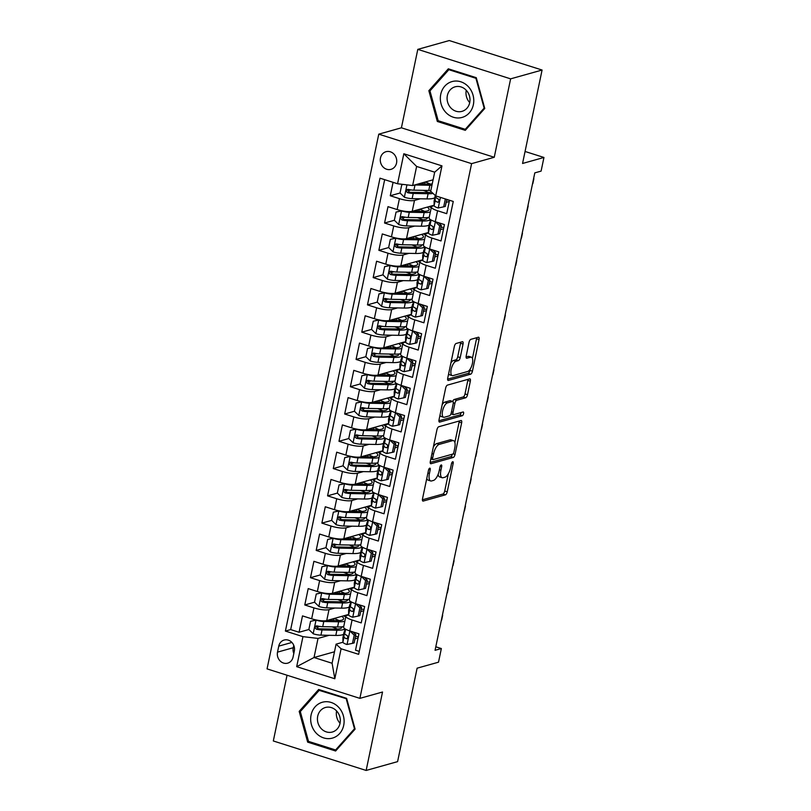 <?xml version="1.0" encoding="UTF-8"?>
<svg xmlns="http://www.w3.org/2000/svg" width="811" height="811" viewBox="0 0 811 811"><rect width="100%" height="100%" fill="white"/><g stroke="black" fill="none" stroke-linecap="round" stroke-linejoin="round"><path stroke-width="1.22" d="M429.729 468.17A1.967 0.77 107.6 0 0 428.482 470.289L422.531 498.735A2.808 1.105 107.6 0 0 422.916 501.076A2.808 1.105 107.6 0 0 423.21 501.066L445.442 494.832A2.808 1.105 107.6 0 0 447.236 491.811L453.177 463.355A1.967 0.77 107.6 0 0 452.903 461.723A1.967 0.77 107.6 0 0 452.7 461.723A1.967 0.77 107.6 0 0 451.443 463.841L450.673 467.521A8.992 3.548 107.6 0 1 444.935 477.203L443.08 477.72A8.992 3.548 107.6 0 1 442.147 477.73A8.992 3.548 107.6 0 1 440.92 470.258L441.691 466.578A1.967 0.77 107.6 0 0 441.417 464.946A1.967 0.77 107.6 0 0 441.214 464.946A1.967 0.77 107.6 0 0 439.957 467.065L439.197 470.745A8.992 3.548 107.6 0 1 433.449 480.426L431.594 480.943A8.992 3.548 107.6 0 1 430.661 480.953A8.992 3.548 107.6 0 1 429.435 473.482L430.205 469.802A1.967 0.77 107.6 0 0 429.942 468.17A1.967 0.77 107.6 0 0 429.729 468.17M380.481 157.973A9.164 8.151 -105.7 0 0 382.924 166.833A9.164 8.151 -105.7 0 0 390.983 169.347A9.164 8.151 -105.7 0 0 396.538 163.072A9.164 8.151 -105.7 0 0 394.085 154.222A9.164 8.151 -105.7 0 0 386.026 151.698A9.164 8.151 -105.7 0 0 380.481 157.973M463.04 344.057A2.808 1.105 107.6 0 0 462.655 341.725A2.808 1.105 107.6 0 0 462.371 341.725L456.137 343.479A2.808 1.105 107.6 0 0 454.342 346.5L447.733 378.098A2.808 1.105 107.6 0 0 448.118 380.43A2.808 1.105 107.6 0 0 448.412 380.43L470.644 374.195A2.808 1.105 107.6 0 0 472.438 371.174L479.037 339.576A2.808 1.105 107.6 0 0 478.652 337.234A2.808 1.105 107.6 0 0 478.358 337.244L470.826 339.353A2.808 1.105 107.6 0 0 469.032 342.374L466.203 355.897A2.808 1.105 107.6 0 0 466.589 358.239A2.808 1.105 107.6 0 0 466.883 358.229L470.623 357.185A7.522 2.96 107.6 0 1 471.394 357.185A7.522 2.96 107.6 0 1 472.215 364.332A7.522 2.96 107.6 0 1 467.623 371.509L452.994 375.615A7.522 2.96 107.6 0 1 452.214 375.625A7.522 2.96 107.6 0 1 451.403 368.468A7.522 2.96 107.6 0 1 455.985 361.29L458.428 360.601A2.808 1.105 107.6 0 0 460.222 357.58L463.04 344.057L460.536 343.256A2.808 1.105 107.6 0 0 460.658 342.201M287.043 675.239L273.317 740.97L366.146 770.45L397.593 761.63L417.118 668.183L438.508 662.192L441.356 648.547L435.061 650.31L534.804 172.875L541.099 171.111L543.948 157.466L525.062 151.475M510.626 78.849L417.797 49.37L401.415 127.803L494.244 157.283L510.626 78.849L542.083 70.03L522.558 163.467L543.948 157.466M494.244 157.283L471.596 163.64L359.881 698.362L267.052 668.882L378.767 134.16L471.596 163.64M366.146 770.45L382.528 692.016L359.881 698.362M438.731 426.758A2.808 1.105 107.6 0 0 436.936 429.779L430.337 461.378A2.808 1.105 107.6 0 0 430.722 463.72A2.808 1.105 107.6 0 0 431.016 463.71L453.237 457.475A2.808 1.105 107.6 0 0 455.032 454.454L461.641 422.855A2.808 1.105 107.6 0 0 461.256 420.524A2.808 1.105 107.6 0 0 460.962 420.524L438.731 426.758M439.035 419.743L445.634 388.145A2.808 1.105 107.6 0 1 447.429 385.113L469.66 378.879A2.808 1.105 107.6 0 1 469.954 378.879A2.808 1.105 107.6 0 1 470.339 381.211L467.511 394.734A2.808 1.105 107.6 0 1 465.717 397.765L456.705 400.289A2.808 1.105 107.6 0 0 454.91 403.31L453.035 412.282A2.808 1.105 107.6 0 0 453.42 414.614A2.808 1.105 107.6 0 0 453.714 414.614L463.091 411.988A1.967 0.77 107.6 0 1 463.294 411.988A1.967 0.77 107.6 0 1 463.507 413.853A1.967 0.77 107.6 0 1 462.311 415.729L439.714 422.075A2.808 1.105 107.6 0 1 439.42 422.075A2.808 1.105 107.6 0 1 439.035 419.743M417.797 49.37L449.253 40.55L542.083 70.03M393.071 182.343L390.273 195.745L400.056 192.998M411.035 189.916L407.933 190.788M420.351 198.786L414.492 200.429A11.455 2.636 -168.2 0 1 399.428 198.654L397.147 209.562L387.993 206.663L384.566 223.025L394.359 220.278M405.338 217.206L402.236 218.068M414.644 226.066L408.795 227.709A11.455 2.636 -168.2 0 1 393.73 225.934L391.449 236.853L382.285 233.943L378.869 250.305L388.662 247.568M399.641 244.486L396.538 245.358M408.947 253.346L403.097 254.989A11.455 2.636 -168.2 0 1 388.023 253.214L385.752 264.133L376.588 261.223L373.172 277.595L382.964 274.848L387.384 279.146A7.593 1.744 11.8 0 0 395.038 280.474L409.91 280.758A21.907 5.038 11.8 0 0 417.695 279.613M393.933 271.766L390.841 272.638M403.249 280.636L397.4 282.279A11.455 2.636 -168.2 0 1 382.326 280.494L380.045 291.413L370.891 288.503L367.474 304.875L377.257 302.128M388.236 299.046L385.134 299.918M397.552 307.916L391.693 309.559A11.455 2.636 -168.2 0 1 376.628 307.785L374.347 318.693L365.193 315.783L361.767 332.155L371.56 329.408M382.539 326.326L379.436 327.198M391.855 335.196L385.995 336.839A11.455 2.636 -168.2 0 1 370.931 335.065L368.65 345.973L359.496 343.073L356.07 359.435L365.862 356.688L370.292 360.996A7.593 1.744 11.8 0 0 377.936 362.324L392.808 362.608A21.907 5.038 11.8 0 0 400.593 361.463M376.841 353.616L373.739 354.478M386.148 362.476L380.298 364.119A11.455 2.636 -168.2 0 1 365.234 362.345L362.953 373.263L353.789 370.353L350.372 386.715L360.165 383.978M371.144 380.896L368.042 381.768M380.45 389.767L374.601 391.399A11.455 2.636 -168.2 0 1 359.526 389.625L357.245 400.543L348.091 397.633L344.675 414.005L354.468 411.258M365.437 408.176L362.345 409.048M374.753 417.047L368.904 418.689A11.455 2.636 -168.2 0 1 353.829 416.915L351.548 427.823L342.394 424.913L338.978 441.285L348.76 438.538M359.739 435.456L356.637 436.328M369.056 444.327L363.196 445.969A11.455 2.636 -168.2 0 1 348.132 444.195L345.851 455.103L336.697 452.193L333.27 468.565L343.063 465.818L347.493 470.116A7.593 1.744 11.8 0 0 355.147 471.455L370.019 471.738A21.907 5.038 11.8 0 0 377.794 470.583M354.042 462.746L350.94 463.608M363.348 471.607L357.499 473.249A11.455 2.636 -168.2 0 1 342.435 471.475L340.154 482.383L330.989 479.483L327.573 495.845L337.366 493.098M348.345 490.026L345.243 490.888M357.651 498.887L351.802 500.529A11.455 2.636 -168.2 0 1 336.727 498.755L334.456 509.673L325.292 506.763L321.876 523.125L331.669 520.388M342.637 517.306L339.545 518.178M351.954 526.177L346.104 527.809A11.455 2.636 -168.2 0 1 331.03 526.035L328.749 536.953L319.595 534.043L316.178 550.416L325.961 547.668M336.94 544.587L333.838 545.458M346.256 553.457L340.397 555.099A11.455 2.636 -168.2 0 1 325.333 553.325L323.052 564.233L313.898 561.324L310.471 577.696L320.264 574.948L324.694 579.247A7.593 1.744 11.8 0 0 332.348 580.585L347.22 580.858A21.907 5.038 11.8 0 0 354.995 579.713M331.243 571.867L328.141 572.738M340.559 580.737L334.7 582.379A11.455 2.636 -168.2 0 1 319.635 580.605L317.354 591.513L308.2 588.604L304.774 604.976L313.938 607.885A11.455 2.636 11.8 0 0 329.002 609.659L334.852 608.017M325.546 599.157L322.443 600.018M322.271 592.77L316.26 594.027L314.546 602.208L304.774 604.976M359.263 651.375L355.532 650.189L358.949 633.817L349.794 630.907A11.455 2.636 11.8 0 1 343.611 627.156L345.891 616.238A11.455 2.636 11.8 0 0 352.065 619.989L361.23 622.899L364.646 606.537L355.492 603.627A11.455 2.636 11.8 0 1 349.308 599.866L351.589 588.958A11.455 2.636 -168.2 0 1 352.765 588.117L354.346 587.671M351.589 588.958A11.455 2.636 -168.2 0 0 357.773 592.709L366.927 595.619L370.343 579.247L361.189 576.347A11.455 2.636 11.8 0 1 355.005 572.586L357.286 561.678A11.455 2.636 -168.2 0 1 358.462 560.827L360.043 560.391M357.286 561.678A11.455 2.636 -168.2 0 0 363.47 565.429L372.624 568.339L376.051 551.967L366.886 549.057A11.455 2.636 11.8 0 1 360.702 545.306L362.983 534.398A11.455 2.636 -168.2 0 1 364.169 533.547L365.751 533.111M362.983 534.398A11.455 2.636 -168.2 0 0 369.167 538.149L378.321 541.059L381.748 524.687L372.584 521.777A11.455 2.636 11.8 0 1 366.41 518.026L368.691 507.108A11.455 2.636 -168.2 0 1 369.867 506.267L371.448 505.821M368.691 507.108A11.455 2.636 -168.2 0 0 374.864 510.869L384.029 513.779L387.445 497.407L378.291 494.497A11.455 2.636 11.8 0 1 372.107 490.746L374.388 479.828A11.455 2.636 -168.2 0 1 375.564 478.987L377.145 478.541M374.388 479.828A11.455 2.636 -168.2 0 0 380.572 483.579L389.726 486.488L393.142 470.127L383.988 467.217A11.455 2.636 11.8 0 1 377.804 463.456L380.085 452.548A11.455 2.636 -168.2 0 1 381.261 451.707L382.843 451.261M380.085 452.548A11.455 2.636 -168.2 0 0 386.269 456.299L395.423 459.208L398.84 442.836L389.685 439.937A11.455 2.636 11.8 0 1 383.502 436.176L385.783 425.268A11.455 2.636 -168.2 0 1 386.959 424.417L388.54 423.981M385.783 425.268A11.455 2.636 -168.2 0 0 391.966 429.019L401.121 431.928L404.547 415.556L395.383 412.647A11.455 2.636 11.8 0 1 389.209 408.896L391.48 397.988A11.455 2.636 -168.2 0 1 392.666 397.137L394.247 396.701M391.48 397.988A11.455 2.636 -168.2 0 0 397.664 401.739L406.828 404.648L410.244 388.276L401.09 385.367A11.455 2.636 11.8 0 1 394.906 381.616L397.187 370.698A11.455 2.636 -168.2 0 1 398.363 369.857L399.945 369.41M397.187 370.698A11.455 2.636 -168.2 0 0 403.361 374.459L412.525 377.368L415.942 360.996L406.787 358.087A11.455 2.636 11.8 0 1 400.604 354.336L402.885 343.418A11.455 2.636 -168.2 0 1 404.06 342.577L405.642 342.13M402.885 343.418A11.455 2.636 -168.2 0 0 409.068 347.169L418.223 350.078L421.639 333.716L412.485 330.807A11.455 2.636 11.8 0 1 406.301 327.046L408.582 316.138A11.455 2.636 -168.2 0 1 409.758 315.297L411.339 314.85M408.582 316.138A11.455 2.636 -168.2 0 0 414.766 319.889L423.92 322.798L427.346 306.426L418.182 303.527A11.455 2.636 11.8 0 1 411.998 299.766L414.279 288.858A11.455 2.636 -168.2 0 1 415.465 288.006L417.047 287.57M414.279 288.858A11.455 2.636 -168.2 0 0 420.463 292.609L429.617 295.518L433.044 279.146L423.879 276.237A11.455 2.636 11.8 0 1 417.706 272.486L419.986 261.578A11.455 2.636 -168.2 0 1 421.162 260.726L422.744 260.29M419.986 261.578A11.455 2.636 -168.2 0 0 426.16 265.329L435.325 268.238L438.741 251.866L429.587 248.957A11.455 2.636 11.8 0 1 423.403 245.206L425.684 234.288A11.455 2.636 -168.2 0 1 426.86 233.446L428.441 233M425.684 234.288A11.455 2.636 -168.2 0 0 431.868 238.049L441.022 240.958L444.438 224.586L435.284 221.677A11.455 2.636 11.8 0 1 429.1 217.926L431.381 207.008A11.455 2.636 -168.2 0 1 432.557 206.166L434.138 205.72M397.147 209.562A11.455 2.636 11.8 0 0 412.211 211.336L434.128 205.193M391.449 236.853A11.455 2.636 11.8 0 0 406.514 238.627L428.431 232.483M385.752 264.133A11.455 2.636 11.8 0 0 400.816 265.907L422.724 259.763M380.045 291.413A11.455 2.636 11.8 0 0 395.119 293.187L417.026 287.043M374.347 318.693A11.455 2.636 11.8 0 0 389.422 320.467L411.329 314.323M368.65 345.973A11.455 2.636 11.8 0 0 383.715 347.757L405.632 341.603M362.953 373.263A11.455 2.636 11.8 0 0 378.017 375.037L399.924 368.893M357.245 400.543A11.455 2.636 11.8 0 0 372.32 402.317L394.227 396.173M351.548 427.823A11.455 2.636 11.8 0 0 366.623 429.597L388.53 423.454M345.851 455.103A11.455 2.636 11.8 0 0 360.915 456.877L382.833 450.734M340.154 482.383A11.455 2.636 11.8 0 0 355.218 484.167L377.135 478.014M334.456 509.673A11.455 2.636 11.8 0 0 349.521 511.447L371.428 505.304M328.749 536.953A11.455 2.636 11.8 0 0 343.823 538.727L365.731 532.584M323.052 564.233A11.455 2.636 11.8 0 0 338.126 566.007L360.033 559.864M317.354 591.513A11.455 2.636 11.8 0 0 332.419 593.287L354.336 587.144M293.065 657.072L294.322 651.071A8.88 7.897 -105.7 0 0 291.95 642.494A8.88 7.897 -105.7 0 0 284.144 640.051A8.88 7.897 -105.7 0 0 278.761 646.134L277.514 652.135A8.88 7.897 -105.7 0 0 279.886 660.712A8.88 7.897 -105.7 0 0 287.682 663.155A8.88 7.897 -105.7 0 0 293.065 657.072M397.562 183.762L403.827 153.755L441.965 165.87L435.7 195.877L430.692 191.274L434.686 172.175L416.621 166.448L412.627 185.537L397.562 183.762L380.004 178.187L285.391 631.07L302.949 636.645L318.024 638.419L329.154 635.297M435.7 195.877L453.258 201.452L358.644 654.335L341.086 648.759L334.821 678.766L296.684 666.662L302.949 636.645M449.264 201.483L446.172 202.344M443.566 228.763L440.474 229.625M437.869 256.043L434.777 256.915M432.172 283.323L429.07 284.195M426.464 310.603L423.372 311.475M420.767 337.893L417.675 338.755M415.07 365.173L411.978 366.035M409.373 392.453L406.27 393.325M403.675 419.733L400.573 420.605M397.968 447.013L394.876 447.885M392.271 474.303L389.179 475.165M386.573 501.583L383.481 502.445M380.876 528.863L377.774 529.735M375.169 556.143L372.077 557.015M369.471 583.423L366.379 584.295M384.667 179.667L290.673 629.589L299.077 632.256L302.493 615.894L311.657 618.793A11.455 2.636 11.8 0 0 326.721 620.577L348.629 614.424M363.774 610.713L360.682 611.575M348.649 614.951L347.067 615.397A11.455 2.636 11.8 0 0 345.891 616.238M431.381 207.008A11.455 2.636 -168.2 0 0 437.565 210.759L446.719 213.668L449.517 200.266M319.635 580.605L310.471 577.696M325.333 553.325L316.178 550.416M331.03 526.035L321.876 523.125M336.727 498.755L327.573 495.845M342.435 471.475L333.27 468.565M348.132 444.195L338.978 441.285M353.829 416.915L344.675 414.005M359.526 389.625L350.372 386.715M365.234 362.345L356.07 359.435M370.931 335.065L361.767 332.155M376.628 307.785L367.474 304.875M382.326 280.494L373.172 277.595M388.023 253.214L378.869 250.305M393.73 225.934L384.566 223.025M399.428 198.654L390.273 195.745M412.627 185.537L433.094 179.799M318.024 638.419L314.029 657.518L332.094 663.256L336.078 644.157L341.086 648.759M334.487 651.78L314.029 657.518L296.684 666.662M358.077 637.993L354.975 638.855M342.952 642.231L336.078 644.157M401.415 127.803L378.767 134.16M441.356 648.547L435.801 646.783M333.433 620.597L333.848 618.57M348.081 615.113L348.203 614.545M319.848 626.437L316.746 627.298M308.869 629.508L299.077 632.256M290.673 629.589L285.391 631.07M353.789 587.823L353.9 587.265M339.13 593.317L339.556 591.29M344.827 566.027L345.253 564.01M359.486 560.543L359.597 559.985M350.524 538.747L350.95 536.73M365.183 533.263L365.305 532.705M356.232 511.467L356.647 509.44M370.88 505.983L371.002 505.415M361.929 484.187L362.345 482.16M376.588 478.703L376.699 478.135M367.626 456.907L368.052 454.88M382.285 451.413L382.397 450.855M373.324 429.617L373.749 427.6M387.982 424.133L388.104 423.575M379.021 402.337L379.447 400.32M393.68 396.853L393.801 396.295M384.728 375.057L385.144 373.03M399.377 369.573L399.499 369.005M390.426 347.777L390.851 345.75M405.084 342.293L405.196 341.725M396.123 320.497L396.549 318.47M410.782 315.003L410.893 314.445M401.82 293.207L402.246 291.19M416.479 287.723L416.601 287.165M407.527 265.927L407.943 263.91M422.176 260.443L422.298 259.885M413.225 238.647L413.64 236.619M427.884 233.162L427.995 232.595M418.922 211.367L419.348 209.339M433.581 205.882L433.692 205.315M424.619 184.087L425.045 182.059M332.094 663.256L334.821 678.766M403.827 153.755L416.621 166.448M441.965 165.87L434.686 172.175M293.744 645.303L293.237 647.725A8.88 7.897 -105.7 0 0 293.815 653.494M355.096 729.119L346.621 698.352L318.662 689.482L299.178 711.369L307.663 742.136L335.612 751.006L355.096 729.119M448.321 68.813L428.847 90.7L437.322 121.468L465.281 130.348L484.755 108.451L476.28 77.694L448.321 68.813M309.366 741.649L307.663 742.136M300.922 710.882L299.178 711.369M439.035 120.981L437.322 121.468M430.58 90.214L428.847 90.7M426.799 478.338A8.992 3.548 107.6 0 0 428.157 480.153L430.661 480.953M438.122 474.334A8.992 3.548 107.6 0 0 439.643 476.929L442.147 477.73M422.409 499.789L442.928 494.041A2.808 1.105 107.6 0 0 444.722 491.02L448.321 473.796M454.87 442.461L459.127 422.055A2.808 1.105 107.6 0 0 459.249 421M430.215 462.432L450.734 456.684A2.808 1.105 107.6 0 0 452.396 454.19M432.679 457.951A1.967 0.77 107.6 0 0 432.952 459.584A1.967 0.77 107.6 0 0 433.155 459.584L452.67 454.109A1.967 0.77 107.6 0 0 453.927 451.991L454.738 448.108A8.992 3.548 107.6 0 0 453.501 440.647A8.992 3.548 107.6 0 0 452.568 440.647L439.238 444.387A8.992 3.548 107.6 0 0 433.49 454.069L432.679 457.951L431.158 457.465M453.501 440.647L450.997 439.846A8.992 3.548 107.6 0 0 450.064 439.856L452.568 440.647M433.338 446.993A8.992 3.548 107.6 0 1 436.724 443.597L450.064 439.856M452.72 401.445A2.808 1.105 107.6 0 1 454.19 399.488L463.213 396.964A2.808 1.105 107.6 0 0 465.007 393.943L467.825 380.42A2.808 1.105 107.6 0 0 467.947 379.366M438.913 420.797L459.807 414.938A1.967 0.77 107.6 0 0 461.104 412.546M447.348 402.915A7.522 2.96 107.6 0 0 442.765 410.092A7.522 2.96 107.6 0 0 443.576 417.239A7.522 2.96 107.6 0 0 444.357 417.239L449.507 415.79A2.808 1.105 107.6 0 0 451.301 412.769L453.177 403.797A2.808 1.105 107.6 0 0 452.791 401.465A2.808 1.105 107.6 0 0 452.508 401.465L447.348 402.915L444.844 402.114A7.522 2.96 107.6 0 0 442.188 404.669M439.998 415.151A7.522 2.96 107.6 0 0 441.062 416.448L443.576 417.239M452.791 401.465L450.287 400.664A2.808 1.105 107.6 0 0 449.993 400.675L452.508 401.465M444.844 402.114L449.993 400.675M450.906 362.912A7.522 2.96 107.6 0 1 453.481 360.49L455.914 359.81A2.808 1.105 107.6 0 0 457.708 356.779L460.536 343.256M448.665 373.628A7.522 2.96 107.6 0 0 449.7 374.824L452.214 375.625M471.394 357.185L468.89 356.384A7.522 2.96 107.6 0 0 468.109 356.384L470.623 357.185M466.092 356.952L468.109 356.384M472.438 358.371L476.523 338.775A2.808 1.105 107.6 0 0 476.645 337.721M447.611 379.153L468.129 373.395A2.808 1.105 107.6 0 0 469.924 370.374L470.198 369.096M316.574 620.05L310.552 621.307L308.849 629.488L313.289 633.817A7.593 1.744 11.8 0 0 320.943 635.145L335.815 635.429A21.907 5.038 11.8 0 0 343.6 634.283M337.315 629.052A18.187 4.187 11.8 0 0 332.003 626.862M316.148 620.172A7.593 1.744 11.8 0 0 323.792 621.5L338.663 621.784A21.907 5.038 11.8 0 0 344.837 621.277M345.709 617.1A21.907 5.038 11.8 0 0 343.712 615.802M327.066 620.476L336.484 620.658A18.187 4.187 11.8 0 0 343.641 618.844A18.187 4.187 11.8 0 0 341.766 616.35M310.552 621.307L316.341 620.01M331.212 619.31A5.302 1.216 11.8 0 0 332.915 620.587M329.955 620.527A9.022 2.078 -168.2 0 1 328.86 619.969M343.752 626.457A21.907 5.038 -168.2 0 1 337.579 626.964L322.707 626.69A7.593 1.744 -168.2 0 1 317.101 625.91C314.729 626.447 314.506 627.532 316.412 629.184A7.593 1.744 11.8 0 0 322.028 629.965L336.9 630.238A21.907 5.038 11.8 0 0 344.695 629.093M341.857 626.802A18.187 4.187 -168.2 0 1 341.877 627.308A18.187 4.187 -168.2 0 1 334.72 629.113L319.848 628.829A3.862 0.892 -168.2 0 1 318.226 628.677L316.716 626.852M339.089 620.597A18.187 4.187 11.8 0 0 334.081 618.509M317.101 625.91L316.199 625.92M352.501 643.356L354.133 642.9L355.847 634.709L354.214 635.165L352.501 643.356L346.915 644.492A7.593 1.744 -168.2 0 1 342.931 642.13L342.921 637.679A21.907 5.038 -168.2 0 1 342.941 637.436L344.026 632.245A21.907 5.038 11.8 0 0 343.996 632.499L344.016 636.949A7.593 1.744 11.8 0 0 346.267 638.662L346.976 638.713M355.482 636.453A18.187 4.187 -168.2 0 1 358.34 636.706M354.214 635.165L349.764 630.846M352.967 631.921L355.847 634.709M344.685 629.224A21.907 5.038 -168.2 0 1 344.705 628.971L344.705 633.675L345.628 629.224M344.695 631.333A21.907 5.038 11.8 0 0 344.026 632.245M347.828 637.963A3.862 0.892 -168.2 0 1 347.666 637.659L347.655 636.006M347.615 638.287L346.267 638.662C348.223 638.247 348.456 637.152 346.956 635.388A7.593 1.744 -168.2 0 1 344.705 633.675M441.65 620.111L442.674 615.204L441.356 620.192M311.079 714.998A18.612 16.565 -105.7 0 0 323.68 737.909A18.612 16.565 -105.7 0 0 343.702 725.348A18.612 16.565 -105.7 0 0 331.091 702.438A18.612 16.565 -105.7 0 0 311.079 714.998M317.709 716.214A12.743 11.344 -105.7 0 0 321.126 728.521A12.743 11.344 -105.7 0 0 332.317 732.029A12.743 11.344 -105.7 0 0 340.042 723.3A12.743 11.344 -105.7 0 0 336.636 710.994A12.743 11.344 -105.7 0 0 325.434 707.486A12.743 11.344 -105.7 0 0 317.709 716.214M336.595 710.953A12.743 11.344 -105.7 0 0 340.052 723.26M346.267 698.97L354.478 728.775L335.602 749.982L308.515 741.386L300.303 711.571L319.179 690.364L346.743 698.829M336.839 749.638L335.602 749.982M320.386 690.029L319.179 690.364M445.695 112.273A18.612 16.565 -105.7 0 0 469.326 112.861A18.612 16.565 -105.7 0 0 468.413 86.736A18.612 16.565 -105.7 0 0 444.783 86.159A18.612 16.565 -105.7 0 0 445.695 112.273M450.764 107.833A12.743 11.344 -105.7 0 0 461.986 111.36A12.743 11.344 -105.7 0 0 466.325 90.345A12.743 11.344 -105.7 0 0 455.103 86.818A12.743 11.344 -105.7 0 0 450.764 107.833M466.264 90.285A12.743 11.344 -105.7 0 0 469.66 102.531A12.743 11.344 -105.7 0 0 469.711 102.591M448.838 69.695L475.925 78.302L484.137 108.106L465.271 129.314L438.183 120.717L429.962 90.903L448.838 69.695L450.044 69.361M466.497 128.969L465.271 129.314M314.546 602.208L318.997 606.527A7.593 1.744 11.8 0 0 326.64 607.865L341.512 608.149A21.907 5.038 11.8 0 0 349.298 606.993M343.023 601.772A18.187 4.187 11.8 0 0 337.7 599.582M321.845 592.892A7.593 1.744 11.8 0 0 329.499 594.22L344.371 594.504A21.907 5.038 11.8 0 0 350.534 593.997M351.406 589.82A21.907 5.038 11.8 0 0 349.419 588.522M332.763 593.196L342.191 593.368A18.187 4.187 11.8 0 0 349.338 591.564A18.187 4.187 11.8 0 0 347.463 589.07M316.26 594.027L322.038 592.719M336.91 592.03A5.302 1.216 11.8 0 0 338.613 593.307M335.653 593.246A9.022 2.078 -168.2 0 1 334.558 592.689M349.45 599.177A21.907 5.038 -168.2 0 1 343.286 599.684L328.414 599.41A7.593 1.744 -168.2 0 1 322.798 598.63C320.426 599.157 320.203 600.252 322.109 601.904A7.593 1.744 11.8 0 0 327.725 602.674L342.597 602.958A21.907 5.038 11.8 0 0 350.393 601.813M347.554 599.511A18.187 4.187 -168.2 0 1 347.574 600.018A18.187 4.187 -168.2 0 1 340.417 601.833L325.546 601.549A3.862 0.892 -168.2 0 1 323.924 601.397L322.423 599.572M344.787 593.317A18.187 4.187 11.8 0 0 339.779 591.229M322.798 598.63L321.896 598.64M348.72 574.492A18.187 4.187 11.8 0 0 343.408 572.302M327.968 565.49L327.543 565.612A7.593 1.744 11.8 0 0 335.196 566.94L350.068 567.224A21.907 5.038 11.8 0 0 356.232 566.707M357.104 562.53A21.907 5.038 11.8 0 0 355.117 561.242M338.471 565.916L347.889 566.088A18.187 4.187 11.8 0 0 355.046 564.284A18.187 4.187 11.8 0 0 353.16 561.79M327.543 565.612L321.957 566.747L320.244 574.928M321.957 566.747L327.735 565.439M342.607 564.75A5.302 1.216 11.8 0 0 344.31 566.017M341.35 565.966A9.022 2.078 -168.2 0 1 340.265 565.409M355.157 571.897A21.907 5.038 -168.2 0 1 348.983 572.404L334.112 572.12A7.593 1.744 -168.2 0 1 328.496 571.35C326.134 571.877 325.9 572.971 327.816 574.624A7.593 1.744 11.8 0 0 333.422 575.394L348.294 575.678A21.907 5.038 11.8 0 0 356.09 574.523M353.251 572.231A18.187 4.187 -168.2 0 1 353.272 572.738A18.187 4.187 -168.2 0 1 346.115 574.543L331.243 574.269A3.862 0.892 -168.2 0 1 329.621 574.117L328.12 572.292M350.484 566.037A18.187 4.187 11.8 0 0 345.476 563.949M328.496 571.35L327.593 571.36M333.666 538.21L327.654 539.457L325.941 547.648L330.391 551.967A7.593 1.744 11.8 0 0 338.045 553.295L352.917 553.578A21.907 5.038 11.8 0 0 360.702 552.433M354.417 547.212A18.187 4.187 11.8 0 0 349.105 545.012M333.24 538.322A7.593 1.744 11.8 0 0 340.894 539.66L355.765 539.944A21.907 5.038 11.8 0 0 361.939 539.427M362.811 535.25A21.907 5.038 11.8 0 0 360.814 533.962M344.168 538.626L353.586 538.808A18.187 4.187 11.8 0 0 360.743 537.004A18.187 4.187 11.8 0 0 358.867 534.51M327.654 539.457L333.443 538.159M348.304 537.47A5.302 1.216 11.8 0 0 350.007 538.737M347.057 538.686A9.022 2.078 -168.2 0 1 345.962 538.129M360.854 544.617A21.907 5.038 -168.2 0 1 354.681 545.124L339.809 544.84A7.593 1.744 -168.2 0 1 334.193 544.059C331.831 544.597 331.598 545.691 333.514 547.334A7.593 1.744 11.8 0 0 339.13 548.114L354.001 548.398A21.907 5.038 11.8 0 0 361.787 547.243M358.949 544.951A18.187 4.187 -168.2 0 1 358.979 545.458A18.187 4.187 -168.2 0 1 351.822 547.263L336.95 546.979A3.862 0.892 -168.2 0 1 335.318 546.827L333.818 545.012M356.181 538.757A18.187 4.187 11.8 0 0 351.173 536.659M334.193 544.059L333.291 544.069M339.373 510.92L333.351 512.177L331.648 520.368L336.089 524.687A7.593 1.744 11.8 0 0 343.742 526.015L358.614 526.298A21.907 5.038 11.8 0 0 366.4 525.153M360.114 519.932A18.187 4.187 11.8 0 0 354.802 517.732M338.937 511.042A7.593 1.744 11.8 0 0 346.591 512.38L361.463 512.653A21.907 5.038 11.8 0 0 367.636 512.146M368.508 507.97A21.907 5.038 11.8 0 0 366.511 506.682M349.865 511.346L359.283 511.528A18.187 4.187 11.8 0 0 366.44 509.713A18.187 4.187 11.8 0 0 364.565 507.23M333.351 512.177L339.14 510.879M354.001 510.19A5.302 1.216 11.8 0 0 355.715 511.457M352.755 511.406A9.022 2.078 -168.2 0 1 351.66 510.839M366.552 517.327A21.907 5.038 -168.2 0 1 360.378 517.844L345.506 517.56A7.593 1.744 -168.2 0 1 339.9 516.779C337.528 517.317 337.305 518.411 339.211 520.054A7.593 1.744 11.8 0 0 344.827 520.834L359.699 521.118A21.907 5.038 11.8 0 0 367.484 519.963M364.656 517.671A18.187 4.187 -168.2 0 1 364.676 518.178A18.187 4.187 -168.2 0 1 357.519 519.983L342.647 519.699A3.862 0.892 -168.2 0 1 341.025 519.547L339.515 517.722M361.888 511.467A18.187 4.187 11.8 0 0 356.87 509.379M339.9 516.779L338.998 516.789M358.198 616.076L359.841 615.61L361.544 607.429L359.912 607.885L358.198 616.076L352.613 617.212A7.593 1.744 -168.2 0 1 348.639 614.85L348.618 610.399A21.907 5.038 -168.2 0 1 348.639 610.156L349.723 604.965A21.907 5.038 11.8 0 0 349.703 605.219L349.713 609.659A7.593 1.744 11.8 0 0 351.974 611.382L352.684 611.423M361.179 609.173A18.187 4.187 -168.2 0 1 364.048 609.426M359.912 607.885L355.461 603.566M358.675 604.631L361.544 607.429M353.322 611.007L351.974 611.382C353.92 610.967 354.154 609.872 352.653 608.108A7.593 1.744 -168.2 0 1 350.403 606.385L350.382 601.944A21.907 5.038 -168.2 0 1 350.413 601.691L350.464 601.427M350.393 604.053A21.907 5.038 11.8 0 0 349.723 604.965M353.535 610.673A3.862 0.892 -168.2 0 1 353.363 610.379L353.363 608.726M447.348 592.831L448.371 587.914L447.054 592.912M363.896 588.786L365.538 588.33L367.241 580.149L365.609 580.605L363.896 588.786L358.31 589.921A7.593 1.744 -168.2 0 1 354.336 587.559L354.316 583.119A21.907 5.038 -168.2 0 1 354.336 582.866L355.421 577.685A21.907 5.038 11.8 0 0 355.4 577.929L355.421 582.379A7.593 1.744 11.8 0 0 357.671 584.102L358.381 584.143M366.876 581.892A18.187 4.187 -168.2 0 1 369.745 582.136M365.609 580.605L361.159 576.286M364.372 577.351L367.241 580.149M356.08 574.654A21.907 5.038 -168.2 0 1 356.11 574.411L356.1 579.105L357.033 574.664M356.09 576.773A21.907 5.038 11.8 0 0 355.421 577.685M359.232 583.393A3.862 0.892 -168.2 0 1 359.07 583.099L359.06 581.446M359.02 583.727L357.671 584.102C359.628 583.687 359.851 582.592 358.35 580.828A7.593 1.744 -168.2 0 1 356.1 579.105M453.045 565.551L454.079 560.634L452.751 565.632M369.603 561.506L371.235 561.05L372.948 552.869L371.306 553.325L369.603 561.506L364.017 562.641A7.593 1.744 -168.2 0 1 360.033 560.279L360.013 555.839A21.907 5.038 -168.2 0 1 360.043 555.586L361.118 550.405A21.907 5.038 11.8 0 0 361.098 550.649L361.118 555.099A7.593 1.744 11.8 0 0 363.369 556.822L364.078 556.863M372.584 554.612A18.187 4.187 -168.2 0 1 375.442 554.856M371.306 553.325L366.866 549.006M370.069 550.071L372.948 552.869M364.717 556.437L363.369 556.822C365.325 556.397 365.548 555.312 364.048 553.548A7.593 1.744 -168.2 0 1 361.797 551.825L361.787 547.374A21.907 5.038 -168.2 0 1 361.807 547.131L361.868 546.857M361.787 549.483A21.907 5.038 11.8 0 0 361.118 550.405M364.93 556.113A3.862 0.892 -168.2 0 1 364.768 555.819L364.757 554.156M458.752 538.261L459.776 533.354L458.458 538.352M375.3 534.226L376.933 533.77L378.646 525.579L377.014 526.045L375.3 534.226L369.715 535.361A7.593 1.744 -168.2 0 1 365.731 532.999L365.71 528.549A21.907 5.038 -168.2 0 1 365.741 528.306L366.825 523.125A21.907 5.038 11.8 0 0 366.795 523.369L366.815 527.819A7.593 1.744 11.8 0 0 369.066 529.532L369.775 529.583M378.281 527.332A18.187 4.187 -168.2 0 1 381.14 527.576M377.014 526.045L372.563 521.716M375.767 522.791L378.646 525.579M367.484 520.094A21.907 5.038 -168.2 0 1 367.505 519.851L367.505 524.545L368.427 520.094M367.495 522.203A21.907 5.038 11.8 0 0 366.825 523.125M370.627 528.833A3.862 0.892 -168.2 0 1 370.465 528.539L370.455 526.876M370.414 529.157L369.066 529.532C371.022 529.117 371.256 528.032 369.755 526.258A7.593 1.744 -168.2 0 1 367.505 524.545M464.45 510.981L465.473 506.074L464.156 511.062M345.07 483.64L339.049 484.897L337.346 493.078L341.796 497.407A7.593 1.744 11.8 0 0 349.44 498.735L364.311 499.018A21.907 5.038 11.8 0 0 372.097 497.873M365.812 492.642A18.187 4.187 11.8 0 0 360.5 490.452M344.645 483.761A7.593 1.744 11.8 0 0 352.288 485.09L367.16 485.373A21.907 5.038 11.8 0 0 373.334 484.866M374.206 480.69A21.907 5.038 11.8 0 0 372.219 479.392M355.563 484.066L364.98 484.248A18.187 4.187 11.8 0 0 372.137 482.433A18.187 4.187 11.8 0 0 370.262 479.94M339.049 484.897L344.837 483.599M359.709 482.9A5.302 1.216 11.8 0 0 361.412 484.177M358.452 484.116A9.022 2.078 -168.2 0 1 357.357 483.559M372.249 490.047A21.907 5.038 -168.2 0 1 366.085 490.554L351.214 490.28A7.593 1.744 -168.2 0 1 345.598 489.499C343.225 490.037 343.002 491.121 344.908 492.774A7.593 1.744 11.8 0 0 350.524 493.554L365.396 493.828A21.907 5.038 11.8 0 0 373.192 492.682M370.353 490.391A18.187 4.187 -168.2 0 1 370.374 490.898A18.187 4.187 -168.2 0 1 363.216 492.703L348.345 492.419A3.862 0.892 -168.2 0 1 346.723 492.267L345.222 490.442M367.586 484.187A18.187 4.187 11.8 0 0 362.578 482.099M345.598 489.499L344.695 489.509M380.998 506.946L382.63 506.49L384.343 498.299L382.711 498.755L380.998 506.946L375.412 508.081A7.593 1.744 -168.2 0 1 371.428 505.719L371.418 501.269A21.907 5.038 -168.2 0 1 371.438 501.026L372.523 495.835A21.907 5.038 11.8 0 0 372.492 496.089L372.513 500.529A7.593 1.744 11.8 0 0 374.763 502.252L375.473 502.303M383.978 500.042A18.187 4.187 -168.2 0 1 386.837 500.296M382.711 498.755L378.261 494.436M381.464 495.511L384.343 498.299M376.111 501.877L374.763 502.252C376.72 501.837 376.953 500.742 375.452 498.978A7.593 1.744 -168.2 0 1 373.202 497.265L373.182 492.814A21.907 5.038 -168.2 0 1 373.202 492.561L373.263 492.297M373.192 494.923A21.907 5.038 11.8 0 0 372.523 495.835M376.324 501.553A3.862 0.892 -168.2 0 1 376.162 501.249L376.162 499.596M470.147 483.701L471.171 478.794L469.853 483.782M371.519 465.362A18.187 4.187 11.8 0 0 366.197 463.172M350.768 456.36L350.342 456.481A7.593 1.744 11.8 0 0 357.996 457.81L372.867 458.093A21.907 5.038 11.8 0 0 379.031 457.586M379.903 453.41A21.907 5.038 11.8 0 0 377.916 452.112M361.26 456.786L370.688 456.958A18.187 4.187 11.8 0 0 377.835 455.153A18.187 4.187 11.8 0 0 375.959 452.66M350.342 456.481L344.756 457.617L343.043 465.798M344.756 457.617L350.534 456.309M365.406 455.62A5.302 1.216 11.8 0 0 367.109 456.897M364.149 456.836A9.022 2.078 -168.2 0 1 363.064 456.279M377.946 462.767A21.907 5.038 -168.2 0 1 371.783 463.274L356.911 463A7.593 1.744 -168.2 0 1 351.295 462.219C348.933 462.746 348.7 463.841 350.616 465.494A7.593 1.744 11.8 0 0 356.222 466.264L371.093 466.548A21.907 5.038 11.8 0 0 378.889 465.402M376.051 463.101A18.187 4.187 -168.2 0 1 376.071 463.608A18.187 4.187 -168.2 0 1 368.914 465.423L354.042 465.139A3.862 0.892 -168.2 0 1 352.42 464.987L350.92 463.162M373.283 456.907A18.187 4.187 11.8 0 0 368.275 454.819M351.295 462.219L350.393 462.229M386.695 479.666L388.337 479.2L390.04 471.019L388.408 471.475L386.695 479.666L381.109 480.801A7.593 1.744 -168.2 0 1 377.135 478.439L377.115 473.989A21.907 5.038 -168.2 0 1 377.135 473.746L378.22 468.555A21.907 5.038 11.8 0 0 378.2 468.809L378.22 473.249A7.593 1.744 11.8 0 0 380.471 474.972L381.18 475.013M389.675 472.762A18.187 4.187 -168.2 0 1 392.544 473.016M388.408 471.475L383.958 467.156M387.171 468.221L390.04 471.019M381.819 474.597L380.471 474.972C382.417 474.557 382.65 473.462 381.15 471.698A7.593 1.744 -168.2 0 1 378.899 469.974L378.879 465.534A21.907 5.038 -168.2 0 1 378.909 465.281L378.96 465.017M378.889 467.643A21.907 5.038 11.8 0 0 378.22 468.555M382.032 474.263A3.862 0.892 -168.2 0 1 381.859 473.969L381.859 472.316M475.844 456.421L476.868 451.504L475.55 456.502M356.465 429.08L350.453 430.337L348.74 438.518L353.19 442.836A7.593 1.744 11.8 0 0 360.844 444.175L375.716 444.448A21.907 5.038 11.8 0 0 383.502 443.303M377.216 438.082A18.187 4.187 11.8 0 0 371.904 435.892M356.039 429.201A7.593 1.744 11.8 0 0 363.693 430.529L378.565 430.813A21.907 5.038 11.8 0 0 384.728 430.296M385.61 426.12A21.907 5.038 11.8 0 0 383.613 424.832M366.967 429.506L376.385 429.678A18.187 4.187 11.8 0 0 383.542 427.873A18.187 4.187 11.8 0 0 381.667 425.38M350.453 430.337L356.232 429.029M371.103 428.34A5.302 1.216 11.8 0 0 372.807 429.607M369.857 429.556A9.022 2.078 -168.2 0 1 368.762 428.999M383.654 435.487A21.907 5.038 -168.2 0 1 377.48 435.994L362.608 435.71A7.593 1.744 -168.2 0 1 356.992 434.939C354.63 435.466 354.397 436.561 356.313 438.214A7.593 1.744 11.8 0 0 361.929 438.984L376.801 439.268A21.907 5.038 11.8 0 0 384.586 438.112M381.748 435.821A18.187 4.187 -168.2 0 1 381.768 436.328A18.187 4.187 -168.2 0 1 374.621 438.133L359.749 437.859A3.862 0.892 -168.2 0 1 358.117 437.697L356.617 435.882M378.98 429.627A18.187 4.187 11.8 0 0 373.972 427.539M356.992 434.939L356.09 434.949M392.402 452.376L394.034 451.92L395.748 443.739L394.105 444.195L392.402 452.376L386.806 453.511A7.593 1.744 -168.2 0 1 382.833 451.149L382.812 446.709A21.907 5.038 -168.2 0 1 382.843 446.455L383.917 441.275A21.907 5.038 11.8 0 0 383.897 441.519L383.917 445.969A7.593 1.744 11.8 0 0 386.168 447.692L386.877 447.733M395.383 445.482A18.187 4.187 -168.2 0 1 398.242 445.726M394.105 444.195L389.665 439.876M392.869 440.941L395.748 443.739M384.576 438.244A21.907 5.038 -168.2 0 1 384.607 438.001L384.596 442.694L385.529 438.254M384.586 440.363A21.907 5.038 11.8 0 0 383.917 441.275M387.729 446.983A3.862 0.892 -168.2 0 1 387.567 446.689L387.557 445.036M387.516 447.317L386.168 447.692C388.124 447.277 388.347 446.182 386.847 444.418A7.593 1.744 -168.2 0 1 384.596 442.694M481.541 429.141L482.575 424.224L481.258 429.222M362.162 401.8L356.151 403.047L354.437 411.238L358.888 415.556A7.593 1.744 11.8 0 0 366.542 416.884L381.413 417.168A21.907 5.038 11.8 0 0 389.199 416.023M382.914 410.802A18.187 4.187 11.8 0 0 377.602 408.602M361.736 401.911A7.593 1.744 11.8 0 0 369.39 403.249L384.262 403.533A21.907 5.038 11.8 0 0 390.436 403.016M391.307 398.84A21.907 5.038 11.8 0 0 389.31 397.552M372.665 402.215L382.082 402.398A18.187 4.187 11.8 0 0 389.239 400.593A18.187 4.187 11.8 0 0 387.364 398.1M356.151 403.047L361.939 401.749M376.801 401.06A5.302 1.216 11.8 0 0 378.514 402.327M375.554 402.276A9.022 2.078 -168.2 0 1 374.459 401.719M389.351 408.207A21.907 5.038 -168.2 0 1 383.177 408.714L368.306 408.43A7.593 1.744 -168.2 0 1 362.689 407.649C360.327 408.186 360.094 409.281 362.01 410.924A7.593 1.744 11.8 0 0 367.626 411.704L382.498 411.988A21.907 5.038 11.8 0 0 390.284 410.832M387.445 408.541A18.187 4.187 -168.2 0 1 387.476 409.048A18.187 4.187 -168.2 0 1 380.318 410.853L365.447 410.569A3.862 0.892 -168.2 0 1 363.825 410.417L362.314 408.602M384.678 402.347A18.187 4.187 11.8 0 0 379.67 400.249M362.689 407.649L361.787 407.659M398.1 425.096L399.732 424.64L401.445 416.459L399.803 416.915L398.1 425.096L392.514 426.231A7.593 1.744 -168.2 0 1 388.53 423.869L388.51 419.429A21.907 5.038 -168.2 0 1 388.54 419.175L389.625 413.995A21.907 5.038 11.8 0 0 389.594 414.239L389.615 418.689A7.593 1.744 11.8 0 0 391.865 420.412L392.575 420.453M401.08 418.202A18.187 4.187 -168.2 0 1 403.939 418.446M399.803 416.915L395.362 412.596M398.566 413.661L401.445 416.459M393.213 420.027L391.865 420.412C393.822 419.986 394.045 418.902 392.554 417.138A7.593 1.744 -168.2 0 1 390.294 415.414L390.284 410.964A21.907 5.038 -168.2 0 1 390.304 410.721L390.365 410.447M390.284 413.073A21.907 5.038 11.8 0 0 389.625 413.995M393.426 419.703A3.862 0.892 -168.2 0 1 393.264 419.409L393.254 417.746M487.249 401.85L488.273 396.944L486.955 401.942M367.87 374.51L361.848 375.767L360.145 383.958L364.585 388.276A7.593 1.744 11.8 0 0 372.239 389.604L387.111 389.888A21.907 5.038 11.8 0 0 394.896 388.743M388.611 383.522A18.187 4.187 11.8 0 0 383.299 381.322M367.444 374.631A7.593 1.744 11.8 0 0 375.087 375.969L389.959 376.243A21.907 5.038 11.8 0 0 396.133 375.736M397.005 371.56A21.907 5.038 11.8 0 0 395.008 370.272M378.362 374.935L387.78 375.118A18.187 4.187 11.8 0 0 394.937 373.303A18.187 4.187 11.8 0 0 393.061 370.82M361.848 375.767L367.636 374.469M382.508 373.78A5.302 1.216 11.8 0 0 384.211 375.047M381.251 374.996A9.022 2.078 -168.2 0 1 380.156 374.429M395.048 380.917A21.907 5.038 -168.2 0 1 388.875 381.434L374.003 381.15A7.593 1.744 -168.2 0 1 368.397 380.369C366.025 380.906 365.802 382.001 367.707 383.644A7.593 1.744 11.8 0 0 373.324 384.424L388.195 384.708A21.907 5.038 11.8 0 0 395.981 383.552M393.153 381.261A18.187 4.187 -168.2 0 1 393.173 381.768A18.187 4.187 -168.2 0 1 386.016 383.573L371.144 383.289A3.862 0.892 -168.2 0 1 369.522 383.137L368.012 381.312M390.385 375.057A18.187 4.187 11.8 0 0 385.377 372.969M368.397 380.369L367.495 380.379M403.797 397.816L405.429 397.36L407.142 389.168L405.51 389.635L403.797 397.816L398.211 398.951A7.593 1.744 -168.2 0 1 394.227 396.589L394.217 392.139A21.907 5.038 -168.2 0 1 394.237 391.895L395.322 386.715A21.907 5.038 11.8 0 0 395.292 386.959L395.312 391.409A7.593 1.744 11.8 0 0 397.562 393.122L398.272 393.173M406.777 390.922A18.187 4.187 -168.2 0 1 409.636 391.166M405.51 389.635L401.06 385.306M404.263 386.381L407.142 389.168M398.911 392.747L397.562 393.122C399.519 392.706 399.752 391.612 398.252 389.848A7.593 1.744 -168.2 0 1 396.001 388.134L395.981 383.684A21.907 5.038 -168.2 0 1 396.001 383.441L396.062 383.167M395.991 385.793A21.907 5.038 11.8 0 0 395.322 386.715M399.124 392.423A3.862 0.892 -168.2 0 1 398.961 392.129L398.951 390.466M492.946 374.57L493.97 369.664L492.652 374.652M394.318 356.232A18.187 4.187 11.8 0 0 388.996 354.042M373.567 347.23L373.141 347.351A7.593 1.744 11.8 0 0 380.795 348.679L395.667 348.963A21.907 5.038 11.8 0 0 401.83 348.456M402.702 344.28A21.907 5.038 11.8 0 0 400.715 342.982M384.059 347.655L393.487 347.838A18.187 4.187 11.8 0 0 400.634 346.023A18.187 4.187 11.8 0 0 398.759 343.529M373.141 347.351L367.555 348.487L365.842 356.668M367.555 348.487L373.334 347.189M388.205 346.49A5.302 1.216 11.8 0 0 389.909 347.767M386.948 347.706A9.022 2.078 -168.2 0 1 385.854 347.149M400.746 353.637A21.907 5.038 -168.2 0 1 394.582 354.143L379.71 353.87A7.593 1.744 -168.2 0 1 374.094 353.089C371.722 353.626 371.499 354.711 373.405 356.364A7.593 1.744 11.8 0 0 379.021 357.144L393.893 357.418A21.907 5.038 11.8 0 0 401.688 356.272M398.85 353.981A18.187 4.187 -168.2 0 1 398.87 354.478A18.187 4.187 -168.2 0 1 391.713 356.293L376.841 356.009A3.862 0.892 -168.2 0 1 375.219 355.857L373.719 354.032M396.082 347.777A18.187 4.187 11.8 0 0 391.074 345.689M374.094 353.089L373.192 353.099M409.494 370.536L411.136 370.08L412.84 361.888L411.207 362.345L409.494 370.536L403.908 371.671A7.593 1.744 -168.2 0 1 399.935 369.309L399.914 364.859A21.907 5.038 -168.2 0 1 399.935 364.615L401.019 359.425A21.907 5.038 11.8 0 0 400.999 359.678L401.009 364.119A7.593 1.744 11.8 0 0 403.27 365.842L403.979 365.893M412.475 363.632A18.187 4.187 -168.2 0 1 415.344 363.886M411.207 362.345L406.757 358.026M409.971 359.101L412.84 361.888M404.618 365.467L403.27 365.842C405.216 365.426 405.449 364.332 403.949 362.568A7.593 1.744 -168.2 0 1 401.698 360.854L401.678 356.404A21.907 5.038 -168.2 0 1 401.709 356.151L401.759 355.887M401.688 358.513A21.907 5.038 11.8 0 0 401.019 359.425M404.831 365.143A3.862 0.892 -168.2 0 1 404.659 364.838L404.659 363.186M498.643 347.29L499.667 342.384L498.349 347.372M379.264 319.95L373.253 321.207L371.539 329.388L375.99 333.706A7.593 1.744 11.8 0 0 383.644 335.044L398.515 335.328A21.907 5.038 11.8 0 0 406.291 334.173M400.016 328.952A18.187 4.187 11.8 0 0 394.704 326.762M378.838 320.071A7.593 1.744 11.8 0 0 386.492 321.399L401.364 321.683A21.907 5.038 11.8 0 0 407.527 321.176M408.399 317A21.907 5.038 11.8 0 0 406.412 315.702M389.767 320.375L399.184 320.548A18.187 4.187 11.8 0 0 406.341 318.743A18.187 4.187 11.8 0 0 404.456 316.249M373.253 321.207L379.031 319.899M393.903 319.21A5.302 1.216 11.8 0 0 395.606 320.487M392.646 320.426A9.022 2.078 -168.2 0 1 391.561 319.869M406.453 326.357A21.907 5.038 -168.2 0 1 400.279 326.863L385.407 326.59A7.593 1.744 -168.2 0 1 379.791 325.809C377.429 326.336 377.196 327.431 379.112 329.084A7.593 1.744 11.8 0 0 384.718 329.854L399.59 330.138A21.907 5.038 11.8 0 0 407.386 328.992M404.547 326.691A18.187 4.187 -168.2 0 1 404.567 327.198A18.187 4.187 -168.2 0 1 397.41 329.013L382.539 328.729A3.862 0.892 -168.2 0 1 380.917 328.577L379.416 326.752M401.78 320.497A18.187 4.187 11.8 0 0 396.772 318.409M379.791 325.809L378.889 325.819M415.191 343.256L416.834 342.789L418.537 334.608L416.905 335.065L415.191 343.256L409.606 344.391A7.593 1.744 -168.2 0 1 405.632 342.029L405.612 337.579A21.907 5.038 -168.2 0 1 405.632 337.335L406.716 332.145A21.907 5.038 11.8 0 0 406.696 332.398L406.716 336.839A7.593 1.744 11.8 0 0 408.967 338.562L409.677 338.603M418.172 336.352A18.187 4.187 -168.2 0 1 421.041 336.606M416.905 335.065L412.454 330.746M415.668 331.811L418.537 334.608M407.375 329.124A21.907 5.038 -168.2 0 1 407.406 328.871L407.396 333.564L408.328 329.124M407.386 331.233A21.907 5.038 11.8 0 0 406.716 332.145M410.528 337.852A3.862 0.892 -168.2 0 1 410.366 337.558L410.356 335.906M410.315 338.187L408.967 338.562C410.924 338.146 411.147 337.052 409.646 335.288A7.593 1.744 -168.2 0 1 407.396 333.564M504.341 320.01L505.375 315.094L504.047 320.092M384.961 292.67L378.95 293.927L377.237 302.108L381.687 306.426A7.593 1.744 11.8 0 0 389.341 307.764L404.213 308.038A21.907 5.038 11.8 0 0 411.998 306.893M405.713 301.672A18.187 4.187 11.8 0 0 400.401 299.482M384.536 292.791A7.593 1.744 11.8 0 0 392.189 294.119L407.061 294.403A21.907 5.038 11.8 0 0 413.235 293.886M414.107 289.709A21.907 5.038 11.8 0 0 412.11 288.422M395.464 293.095L404.882 293.268A18.187 4.187 11.8 0 0 412.039 291.463A18.187 4.187 11.8 0 0 410.163 288.969M378.95 293.927L384.738 292.619M399.6 291.93A5.302 1.216 11.8 0 0 401.303 293.197M398.353 293.146A9.022 2.078 -168.2 0 1 397.258 292.589M412.15 299.077A21.907 5.038 -168.2 0 1 405.976 299.583L391.105 299.3A7.593 1.744 -168.2 0 1 385.489 298.529C383.127 299.056 382.893 300.151 384.809 301.804A7.593 1.744 11.8 0 0 390.426 302.574L405.297 302.858A21.907 5.038 11.8 0 0 413.083 301.702M410.244 299.411A18.187 4.187 -168.2 0 1 410.275 299.918A18.187 4.187 -168.2 0 1 403.118 301.722L388.246 301.449A3.862 0.892 -168.2 0 1 386.614 301.286L385.113 299.472M407.477 293.217A18.187 4.187 11.8 0 0 402.469 291.129M385.489 298.529L384.586 298.539M420.899 315.966L422.531 315.509L424.244 307.328L422.602 307.785L420.899 315.966L415.313 317.101A7.593 1.744 -168.2 0 1 411.329 314.739L411.309 310.299A21.907 5.038 -168.2 0 1 411.339 310.045L412.414 304.865A21.907 5.038 11.8 0 0 412.393 305.108L412.414 309.559A7.593 1.744 11.8 0 0 414.664 311.282L415.374 311.323M423.879 309.072A18.187 4.187 -168.2 0 1 426.738 309.315M422.602 307.785L418.162 303.466M421.365 304.53L424.244 307.328M416.013 310.897L414.664 311.282C416.621 310.866 416.844 309.772 415.344 308.008A7.593 1.744 -168.2 0 1 413.093 306.284L413.083 301.834A21.907 5.038 -168.2 0 1 413.103 301.591L413.164 301.317M413.083 303.953A21.907 5.038 11.8 0 0 412.414 304.865M416.225 310.572A3.862 0.892 -168.2 0 1 416.063 310.278L416.053 308.626M510.048 292.73L511.072 287.814L509.754 292.812M411.41 274.392A18.187 4.187 11.8 0 0 406.098 272.192M390.669 265.39L390.233 265.501A7.593 1.744 11.8 0 0 397.887 266.839L412.758 267.123A21.907 5.038 11.8 0 0 418.932 266.606M419.804 262.429A21.907 5.038 11.8 0 0 417.807 261.142M401.161 265.805L410.579 265.988A18.187 4.187 11.8 0 0 417.736 264.183A18.187 4.187 11.8 0 0 415.861 261.689M390.233 265.501L384.647 266.637L382.944 274.828M384.647 266.637L390.436 265.339M405.297 264.65A5.302 1.216 11.8 0 0 407.01 265.917M404.05 265.866A9.022 2.078 -168.2 0 1 402.955 265.309M417.847 271.797A21.907 5.038 -168.2 0 1 411.674 272.303L396.802 272.02A7.593 1.744 -168.2 0 1 391.196 271.239C388.824 271.776 388.601 272.871 390.507 274.513A7.593 1.744 11.8 0 0 396.123 275.294L410.995 275.578A21.907 5.038 11.8 0 0 418.78 274.422M415.952 272.131A18.187 4.187 -168.2 0 1 415.972 272.638A18.187 4.187 -168.2 0 1 408.815 274.442L393.943 274.159A3.862 0.892 -168.2 0 1 392.321 274.006L390.811 272.192M413.184 265.937A18.187 4.187 11.8 0 0 408.166 263.839M391.196 271.239L390.294 271.249M426.596 288.686L428.228 288.229L429.942 280.048L428.309 280.505L426.596 288.686L421.01 289.821A7.593 1.744 -168.2 0 1 417.026 287.459L417.006 283.019A21.907 5.038 -168.2 0 1 417.036 282.765L418.121 277.585A21.907 5.038 11.8 0 0 418.091 277.828L418.111 282.279A7.593 1.744 11.8 0 0 420.362 284.002L421.071 284.043M429.577 281.792A18.187 4.187 -168.2 0 1 432.435 282.035M428.309 280.505L423.859 276.186M427.062 277.25L429.942 280.048M421.71 283.617L420.362 284.002C422.318 283.576 422.551 282.492 421.051 280.728A7.593 1.744 -168.2 0 1 418.8 279.004L418.78 274.554A21.907 5.038 -168.2 0 1 418.8 274.311L418.861 274.037M418.79 276.663A21.907 5.038 11.8 0 0 418.121 277.585M421.923 283.292A3.862 0.892 -168.2 0 1 421.761 282.998L421.75 281.336M515.745 265.44L516.769 260.534L515.451 265.532M396.366 238.099L390.344 239.357L388.641 247.548L393.092 251.866A7.593 1.744 11.8 0 0 400.735 253.194L415.607 253.478A21.907 5.038 11.8 0 0 423.393 252.333M417.107 247.112A18.187 4.187 11.8 0 0 411.795 244.912M395.94 238.221A7.593 1.744 11.8 0 0 403.584 239.559L418.456 239.833A21.907 5.038 11.8 0 0 424.629 239.326M425.501 235.149A21.907 5.038 11.8 0 0 423.514 233.862M406.858 238.525L416.276 238.708A18.187 4.187 11.8 0 0 423.433 236.893A18.187 4.187 11.8 0 0 421.558 234.409M390.344 239.357L396.133 238.059M411.005 237.37A5.302 1.216 11.8 0 0 412.708 238.637M409.748 238.586A9.022 2.078 -168.2 0 1 408.653 238.018M423.545 244.506A21.907 5.038 -168.2 0 1 417.381 245.023L402.509 244.74A7.593 1.744 -168.2 0 1 396.893 243.959C394.521 244.496 394.298 245.591 396.204 247.233A7.593 1.744 11.8 0 0 401.82 248.014L416.692 248.298A21.907 5.038 11.8 0 0 424.488 247.142M421.649 244.851A18.187 4.187 -168.2 0 1 421.669 245.358A18.187 4.187 -168.2 0 1 414.512 247.162L399.641 246.879A3.862 0.892 -168.2 0 1 398.019 246.726L396.518 244.902M418.881 238.647A18.187 4.187 11.8 0 0 413.874 236.559M396.893 243.959L395.991 243.969M432.293 261.406L433.926 260.949L435.639 252.758L434.007 253.225L432.293 261.406L426.708 262.541A7.593 1.744 -168.2 0 1 422.724 260.179L422.713 255.729A21.907 5.038 -168.2 0 1 422.734 255.485L423.818 250.305A21.907 5.038 11.8 0 0 423.788 250.548L423.808 254.999A7.593 1.744 11.8 0 0 426.059 256.712L426.768 256.763M435.274 254.512A18.187 4.187 -168.2 0 1 438.133 254.755M434.007 253.225L429.556 248.896M432.76 249.97L435.639 252.758M427.407 256.337L426.059 256.712C428.015 256.296 428.249 255.201 426.748 253.437A7.593 1.744 -168.2 0 1 424.498 251.724L424.477 247.274A21.907 5.038 -168.2 0 1 424.498 247.031L424.558 246.757M424.488 249.382A21.907 5.038 11.8 0 0 423.818 250.305M427.62 256.012A3.862 0.892 -168.2 0 1 427.458 255.718L427.458 254.056M521.443 238.16L522.466 233.254L521.149 238.241M402.063 210.819L396.052 212.076L394.339 220.257L398.789 224.586A7.593 1.744 11.8 0 0 406.443 225.914L421.315 226.198A21.907 5.038 11.8 0 0 429.09 225.052M422.815 219.822A18.187 4.187 11.8 0 0 417.493 217.632M401.638 210.941A7.593 1.744 11.8 0 0 409.291 212.269L424.163 212.553A21.907 5.038 11.8 0 0 430.327 212.046M431.199 207.869A21.907 5.038 11.8 0 0 429.212 206.572M412.556 211.245L421.984 211.428A18.187 4.187 11.8 0 0 429.131 209.613A18.187 4.187 11.8 0 0 427.255 207.119M396.052 212.076L401.83 210.779M416.702 210.079A5.302 1.216 11.8 0 0 418.405 211.357M415.445 211.296A9.022 2.078 -168.2 0 1 414.36 210.738M429.242 217.226A21.907 5.038 -168.2 0 1 423.078 217.733L408.207 217.46A7.593 1.744 -168.2 0 1 402.591 216.679C400.228 217.216 399.995 218.301 401.911 219.953A7.593 1.744 11.8 0 0 407.517 220.734L422.389 221.008A21.907 5.038 11.8 0 0 430.185 219.862M427.346 217.571A18.187 4.187 -168.2 0 1 427.367 218.068A18.187 4.187 -168.2 0 1 420.21 219.882L405.338 219.599A3.862 0.892 -168.2 0 1 403.716 219.446L402.215 217.622M424.579 211.367A18.187 4.187 11.8 0 0 419.571 209.279M402.591 216.679L401.688 216.689M437.991 234.126L439.633 233.669L441.336 225.478L439.704 225.934L437.991 234.126L432.405 235.261A7.593 1.744 -168.2 0 1 428.431 232.899L428.411 228.449A21.907 5.038 -168.2 0 1 428.431 228.205L429.516 223.015A21.907 5.038 11.8 0 0 429.495 223.268L429.506 227.709A7.593 1.744 11.8 0 0 431.766 229.432L432.476 229.483M440.971 227.222A18.187 4.187 -168.2 0 1 443.84 227.475M439.704 225.934L435.254 221.616M438.467 222.69L441.336 225.478M433.115 229.057L431.766 229.432C433.713 229.016 433.946 227.921 432.445 226.157A7.593 1.744 -168.2 0 1 430.195 224.444L430.175 219.994A21.907 5.038 -168.2 0 1 430.205 219.74L430.256 219.477M430.185 222.102A21.907 5.038 11.8 0 0 429.516 223.015M433.327 228.732A3.862 0.892 -168.2 0 1 433.155 228.428L433.155 226.776M527.14 210.88L528.164 205.974L526.846 210.961M403.412 184.452L401.749 184.796L400.036 192.977L404.486 197.296A7.593 1.744 11.8 0 0 412.14 198.634L427.012 198.918A21.907 5.038 11.8 0 0 434.797 197.762M428.512 192.542A18.187 4.187 11.8 0 0 423.2 190.352M414.634 184.979A7.593 1.744 11.8 0 0 414.989 184.989L429.86 185.273A21.907 5.038 11.8 0 0 431.949 185.263M418.263 183.965L427.681 184.138A18.187 4.187 11.8 0 0 432.253 183.844M422.399 182.799A5.302 1.216 11.8 0 0 424.102 184.077M421.142 184.016A9.022 2.078 -168.2 0 1 420.057 183.458M430.874 190.443A21.907 5.038 -168.2 0 1 428.776 190.453L413.904 190.179A7.593 1.744 -168.2 0 1 408.288 189.399C405.926 189.926 405.693 191.021 407.609 192.673A7.593 1.744 11.8 0 0 413.225 193.444L428.096 193.728A21.907 5.038 11.8 0 0 433.074 193.464M431.513 192.035A18.187 4.187 -168.2 0 1 425.917 192.602L411.045 192.319A3.862 0.892 -168.2 0 1 409.413 192.166L407.913 190.342M430.276 184.087A18.187 4.187 11.8 0 0 425.268 181.999M408.288 189.399L407.386 189.409M401.749 184.796L403.087 184.421M445.34 198.938L443.698 206.846L438.102 207.981A7.593 1.744 -168.2 0 1 434.128 205.619L434.108 201.169A21.907 5.038 -168.2 0 1 434.138 200.925L435.213 195.735A21.907 5.038 11.8 0 0 435.193 195.988L435.213 200.429A7.593 1.744 11.8 0 0 437.464 202.152L438.173 202.192M446.679 199.942A18.187 4.187 -168.2 0 1 449.152 200.145M443.698 206.846L445.33 206.379L446.79 199.394M438.812 201.777L437.464 202.152C439.42 201.736 439.643 200.641 438.143 198.877A7.593 1.744 -168.2 0 1 435.892 197.154L435.892 195.938M439.025 201.442A3.862 0.892 -168.2 0 1 438.863 201.148L438.852 199.496M532.837 183.6L533.871 178.684L532.553 183.681M414.492 200.429L412.211 211.336M408.795 227.709L406.514 238.627M403.097 254.989L400.816 265.907M397.4 282.279L395.119 293.187M391.693 309.559L389.422 320.467M385.995 336.839L383.715 347.757M380.298 364.119L378.017 375.037M374.601 391.399L372.32 402.317M368.904 418.689L366.623 429.597M363.196 445.969L360.915 456.877M357.499 473.249L355.218 484.167M351.802 500.529L349.521 511.447M346.104 527.809L343.823 538.727M340.397 555.099L338.126 566.007M334.7 582.379L332.419 593.287M329.002 609.659L326.721 620.577M352.065 619.989L349.794 630.907M437.565 210.759L435.284 221.677M431.868 238.049L429.587 248.957M426.16 265.329L423.879 276.237M420.463 292.609L418.182 303.527M414.766 319.889L412.485 330.807M409.068 347.169L406.787 358.087M403.361 374.459L401.09 385.367M397.664 401.739L395.383 412.647M391.966 429.019L389.685 439.937M386.269 456.299L383.988 467.217M380.572 483.579L378.291 494.497M374.864 510.869L372.584 521.777M369.167 538.149L366.886 549.057M363.47 565.429L361.189 576.347M357.773 592.709L355.492 603.627M313.938 607.885L311.657 618.793M293.237 647.725L277.514 652.135M291.899 642.444L278.761 646.134M427.914 472.995L429.435 473.482M440.261 466.122L441.691 466.578M439.4 469.782L440.92 470.258M451.747 462.909L453.177 463.355M444.722 491.02L447.236 491.811M442.928 494.041L445.442 494.832M422.683 500.904L423.21 501.066M428.776 469.346L430.205 469.802M459.127 422.055L461.641 422.855M453.075 453.825L455.032 454.454M450.734 456.684L453.237 457.475M430.489 463.547L431.016 463.71M436.724 443.597L439.238 444.387M431.969 453.582L433.49 454.069M467.825 380.42L470.339 381.211M465.007 393.943L467.511 394.734M463.213 396.964L465.717 397.765M454.19 399.488L456.705 400.289M453.298 402.803L454.91 403.31M451.504 411.795L453.035 412.282M459.807 414.938L462.311 415.729M439.187 421.902L439.714 422.075M457.708 356.779L460.222 357.58M455.914 359.81L458.428 360.601M453.481 360.49L455.985 361.29M466.355 358.067L466.883 358.229M476.523 338.775L479.037 339.576M469.924 370.374L472.438 371.174M468.129 373.395L470.644 374.195M447.885 380.258L448.412 380.43M316.006 620.202L313.178 633.705M331.699 619.178L331.557 619.847M336.9 630.238L335.815 635.429M338.663 621.784L337.579 626.964M322.028 629.965L320.943 635.145M323.792 621.5L322.707 626.69M318.226 628.677L316.412 629.184M347.057 644.461L349.876 630.958M342.921 637.679L343.996 632.499M342.931 642.13L344.016 636.949M321.703 592.922L318.885 606.425M337.396 591.898L337.254 592.567M342.597 602.958L341.512 608.149M344.371 594.504L343.286 599.684M327.725 602.674L326.64 607.865M329.499 594.22L328.414 599.41M323.924 601.397L322.109 601.904M327.401 565.632L324.582 579.145M343.094 564.618L342.952 565.277M348.294 575.678L347.22 580.858M350.068 567.224L348.983 572.404M333.422 575.394L332.348 580.585M335.196 566.94L334.112 572.12M329.621 574.117L327.816 574.624M333.098 538.352L330.28 551.855M348.791 537.328L348.659 537.997M354.001 548.398L352.917 553.578M355.765 539.944L354.681 545.124M339.13 548.114L338.045 553.295M340.894 539.66L339.809 544.84M335.318 546.827L333.514 547.334M338.805 511.072L335.977 524.575M354.498 510.048L354.356 510.717M359.699 521.118L358.614 526.298M361.463 512.653L360.378 517.844M344.827 520.834L343.742 526.015M346.591 512.38L345.506 517.56M341.025 519.547L339.211 520.054M352.755 617.181L355.573 603.678M350.382 601.944L350.484 601.438M348.618 610.399L349.703 605.219M350.403 606.385L351.325 601.944M348.639 614.85L349.713 609.659M358.452 589.901L361.27 576.388M354.316 583.119L355.4 577.929M354.336 587.559L355.421 582.379M364.149 562.611L366.977 549.108M360.013 555.839L361.098 550.649M361.797 551.825L362.73 547.384M360.033 560.279L361.118 555.099M369.846 535.331L372.675 521.828M365.71 528.549L366.795 523.369M365.731 532.999L366.815 527.819M344.503 483.792L341.684 497.295M360.196 482.768L360.054 483.437M365.396 493.828L364.311 499.018M367.16 485.373L366.085 490.554M350.524 493.554L349.44 498.735M352.288 485.09L351.214 490.28M346.723 492.267L344.908 492.774M375.554 508.051L378.372 494.548M373.182 492.814L373.283 492.307M371.418 501.269L372.492 496.089M373.202 497.265L374.124 492.814M371.428 505.719L372.513 500.529M350.2 456.512L347.382 470.015M365.893 455.488L365.751 456.157M371.093 466.548L370.019 471.738M372.867 458.093L371.783 463.274M356.222 466.264L355.147 471.455M357.996 457.81L356.911 463M352.42 464.987L350.616 465.494M381.251 480.771L384.069 467.268M378.879 465.534L378.99 465.027M377.115 473.989L378.2 468.809M378.899 469.974L379.832 465.534M377.135 478.439L378.22 473.249M355.897 429.222L353.079 442.735M371.59 428.198L371.458 428.867M376.801 439.268L375.716 444.448M378.565 430.813L377.48 435.994M361.929 438.984L360.844 444.175M363.693 430.529L362.608 435.71M358.117 437.697L356.313 438.214M386.948 453.491L389.767 439.978M382.812 446.709L383.897 441.519M382.833 451.149L383.917 445.969M361.605 401.942L358.776 415.445M377.297 400.918L377.156 401.587M382.498 411.988L381.413 417.168M384.262 403.533L383.177 408.714M367.626 411.704L366.542 416.884M369.39 403.249L368.306 408.43M363.825 410.417L362.01 410.924M392.646 426.201L395.474 412.698M388.51 419.429L389.594 414.239M390.294 415.414L391.226 410.974M388.53 423.869L389.615 418.689M367.302 374.662L364.474 388.165M382.995 373.638L382.853 374.307M388.195 384.708L387.111 389.888M389.959 376.243L388.875 381.434M373.324 384.424L372.239 389.604M375.087 375.969L374.003 381.15M369.522 383.137L367.707 383.644M398.353 398.921L401.171 385.418M394.217 392.139L395.292 386.959M396.001 388.134L396.924 383.684M394.227 396.589L395.312 391.409M372.999 347.382L370.181 360.885M388.692 346.358L388.55 347.027M393.893 357.418L392.808 362.608M395.667 348.963L394.582 354.143M379.021 357.144L377.936 362.324M380.795 348.679L379.71 353.87M375.219 355.857L373.405 356.364M404.05 371.641L406.869 358.138M401.678 356.404L401.78 355.897M399.914 364.859L400.999 359.678M401.698 360.854L402.621 356.404M399.935 369.309L401.009 364.119M378.696 320.102L375.878 333.605M394.389 319.078L394.247 319.747M399.59 330.138L398.515 335.328M401.364 321.683L400.279 326.863M384.718 329.854L383.644 335.044M386.492 321.399L385.407 326.59M380.917 328.577L379.112 329.084M409.748 344.361L412.566 330.858M405.612 337.579L406.696 332.398M405.632 342.029L406.716 336.839M384.394 292.812L381.575 306.325M400.087 291.788L399.955 292.457M405.297 302.858L404.213 308.038M407.061 294.403L405.976 299.583M390.426 302.574L389.341 307.764M392.189 294.119L391.105 299.3M386.614 301.286L384.809 301.804M415.445 317.081L418.273 303.567M411.309 310.299L412.393 305.108M413.093 306.284L414.026 301.844M411.329 314.739L412.414 309.559M390.101 265.532L387.273 279.035M405.794 264.508L405.652 265.177M410.995 275.578L409.91 280.758M412.758 267.123L411.674 272.303M396.123 275.294L395.038 280.474M397.887 266.839L396.802 272.02M392.321 274.006L390.507 274.513M421.142 289.791L423.971 276.287M417.006 283.019L418.091 277.828M418.8 279.004L419.723 274.554M417.026 287.459L418.111 282.279M395.798 238.252L392.98 251.755M411.491 237.228L411.349 237.897M416.692 248.298L415.607 253.478M418.456 239.833L417.381 245.023M401.82 248.014L400.735 253.194M403.584 239.559L402.509 244.74M398.019 246.726L396.204 247.233M426.85 262.511L429.668 249.007M422.713 255.729L423.788 250.548M424.498 251.724L425.42 247.274M422.724 260.179L423.808 254.999M401.496 210.972L398.677 224.475M417.189 209.948L417.047 210.617M422.389 221.008L421.315 226.198M424.163 212.553L423.078 217.733M407.517 220.734L406.443 225.914M409.291 212.269L408.207 217.46M403.716 219.446L401.911 219.953M432.547 235.231L435.365 221.727M430.175 219.994L430.286 219.487M428.411 228.449L429.495 223.268M430.195 224.444L431.128 219.994M428.431 232.899L429.506 227.709M406.95 184.867L404.375 197.195M422.886 182.668L422.754 183.337M428.096 193.728L427.012 198.918M429.86 185.273L428.776 190.453M413.225 193.444L412.14 198.634M414.989 184.989L413.904 190.179M409.413 192.166L407.609 192.673M438.244 207.951L440.454 197.387M434.108 201.169L435.193 195.988M435.892 197.154L436.136 196.019M434.128 205.619L435.213 200.429M430.854 458.914L432.952 459.584M450.987 413.843L453.42 414.614"/></g></svg>
